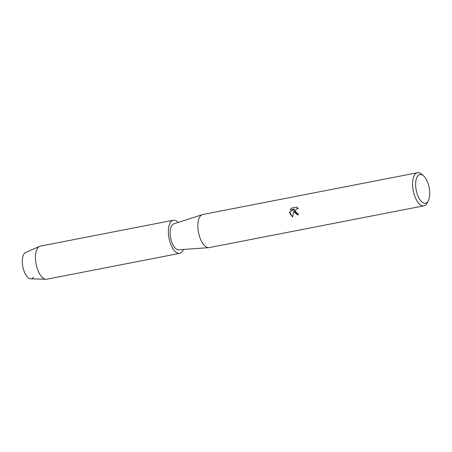 <?xml version="1.0" encoding="UTF-8"?>
<svg xmlns="http://www.w3.org/2000/svg" width="452" height="452" viewBox="0 0 452 452"><rect width="100%" height="100%" fill="white"/><g stroke="black" fill="none" stroke-linecap="round" stroke-linejoin="round"><path stroke-width="0.68" d="M428.355 200.626L427.259 202.818A16.86 7.599 -101 0 1 423.931 205.818L209.197 247.611A16.86 7.599 -101 0 1 208.784 247.662A16.86 7.599 -101 0 1 198.219 230.774A16.86 7.599 -101 0 1 202.349 214.621A16.86 7.599 -101 0 1 202.756 214.514L417.49 172.72A16.86 7.599 -101 0 1 421.699 174.257L423.535 175.873A14.611 6.588 -101 0 1 429.4 189.134A14.611 6.588 -101 0 1 428.355 200.626A14.611 6.588 -101 0 1 421.518 201.62A14.611 6.588 -101 0 1 415.953 188.642A14.611 6.588 -101 0 1 423.535 175.873M208.784 247.662L178.704 249.803A13.204 5.955 -101 0 1 170.432 236.571A13.204 5.955 -101 0 1 173.67 223.915L202.349 214.621M294.179 210.157L297.597 214.926L294.173 212.101L294.156 210.157L292.529 217.056L289.653 212.982L289.619 211.999L294.405 209.101L290.15 209.926L291.478 208.123L296.721 207.101L298.314 208.587L296.552 208.858L295.512 210.372L295.461 211.316L296.975 213.225L297.992 213.293L297.535 213.327M423.931 205.818A16.86 7.599 -101 0 1 412.953 188.987A16.86 7.599 -101 0 1 417.49 172.72M296.727 207.106L291.472 208.123M297.992 213.293A16.86 7.599 79 0 0 298.337 214.864L297.586 214.926M297.783 208.485L298.309 208.575M291.5 208.123L290.184 209.92M294.405 209.101L289.642 211.999L292.529 217.039M33.493 277.296A13.487 6.079 -101 0 1 22.6 265.313A13.487 6.079 -101 0 1 25.64 252.487L39.618 246.351A16.86 7.599 -101 0 1 40.352 246.12L173.285 220.248A16.86 7.599 -101 0 1 178.19 222.452M183.444 249.464A16.86 7.599 -101 0 1 179.726 253.346L46.793 279.217A16.86 7.599 -101 0 1 46.025 279.279L30.764 278.827A13.487 6.079 -101 0 1 22.6 265.313M46.025 279.279A16.86 7.599 -101 0 1 35.821 262.38A16.86 7.599 -101 0 1 39.618 246.351M179.726 253.346A16.86 7.599 -101 0 1 168.749 236.509A16.86 7.599 -101 0 1 173.285 220.248"/></g></svg>
